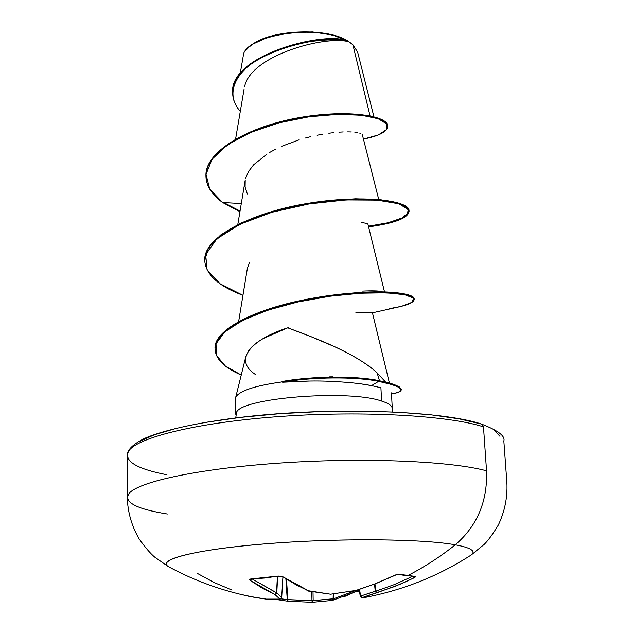 <?xml version="1.0" encoding="UTF-8"?>
<svg xmlns="http://www.w3.org/2000/svg" width="634" height="634" viewBox="0 0 634 634"><rect width="100%" height="100%" fill="white"/><g stroke="black" fill="none" stroke-linecap="round" stroke-linejoin="round"><path stroke-width="0.95" d="M248.346 596.19L266.098 599.098L279.879 599.098L274.958 594.549L262.508 588.344L250.089 580.34L249.622 579.397L251.024 578.937L278.326 576.06L264.988 578.018M206.161 422.276L240.825 417.362L279.325 413.725L319.702 411.593L359.85 411.078L397.661 412.195L431.263 414.85L459.135 418.86L481.364 424.043L483.48 426.864L486.54 470.824C487.633 501.288 477.212 525.943 455.283 544.804C422.712 538.773 338.833 537.997 268.142 543.615C197.261 549.187 157.05 559.362 168.161 566.487L170.443 567.731M359.296 589.477L360.207 596.19L362.125 597.616L360.524 596.087L362.125 597.616L376.953 592.774L375.265 591.245L376.953 592.774L375.74 591.181L394.182 584.643L412.362 576.457L394.182 584.643L375.74 591.181L375.265 591.245L374.504 584.144L375.265 591.245L360.207 596.19L359.613 589.374L360.524 596.087L375.74 591.181L374.971 583.962L375.74 591.181L376.953 592.774L400.973 583.938L414.113 577.82L412.789 576.488L414.113 577.82L415.207 576.441L399.285 574.261L394.823 575.212L375.55 583.652L356.149 590.381L330.671 594.216L309.21 591.181L283.073 576.885L278.326 576.06L283.073 576.885L296.252 584.928L309.21 591.181L330.671 594.216L356.149 590.381L375.55 583.652L397.264 574.38L407.472 575.735C424.019 567.303 439.956 556.993 455.283 544.804C439.956 556.993 424.019 567.303 407.472 575.735L415.207 576.441L415.524 576.869L414.113 577.82L395.671 586.141L362.125 597.616L365.113 597.442M349.136 41.931L352.916 44.808L370.026 115.832L352.916 44.808L357.616 52.059L373.909 116.719M235.46 398.865L235.84 414.517L236.577 412.227C241.689 397.835 348.914 389.3 381.597 401.06C388.539 403.264 392.097 405.744 392.28 408.51L391.455 392.874M288.494 327.532L287.733 327.826C313.854 337.534 355.159 352.678 377.127 372.887L385.623 382.104L377.127 372.887L379.481 380.741L377.127 372.887C368.695 364.875 354.897 356.308 335.727 347.178L310.906 336.63L287.733 327.826L263.158 338.58C256.279 342.606 251.373 346.727 248.433 350.959M237.148 395.291C243.091 389.648 258.244 385.163 282.59 381.827L282.019 381.525L283.239 381.311M329.537 376.873L332.779 376.826M395.315 393.088L398.485 392.272L401.235 389.617L397.962 386.883L391.709 384.529L378.601 381.351L371.54 385.615L380.915 387.739L381.597 401.06L380.915 387.739L371.54 385.615C361.364 383.538 347.622 382.112 330.314 381.335C317.325 380.654 301.419 380.955 282.606 382.223L282.59 381.827C256.746 385.401 241.348 390.187 236.395 396.187M348.93 41.796C325.385 35.06 250.161 55.507 244.55 86.961C250.161 55.507 325.385 35.06 348.93 41.796L348.866 41.757C327.073 31.232 229.056 55.11 232.686 93.586C232.884 99.839 235.42 105.783 240.294 111.418C223.588 92.722 236.625 68.726 267.12 54.437C297.528 39.974 335.743 37.461 348.866 41.757L348.93 41.796M378.744 199.504L362.228 134.305M360.873 133.528L359.621 133.1M357.322 132.585L354.826 132.237M351.315 131.967L347.686 131.88M343.232 131.951L338.921 132.189M333.841 132.641L328.816 133.251M322.54 134.226L317.095 135.248M310.462 136.722L305.366 138.03M298.986 139.884L281.908 146.232M275.243 149.402L269.379 152.628M267.08 154.038L253.735 164.729M253.441 165.054L248.528 171.552L245.643 178.202M384.513 291.902L367.997 224.468C367.894 223.636 365.683 223.025 361.372 222.637M247.482 267.691L238.63 321.684M372.42 312.728L389.411 383.087M371.659 312.451C369.63 311.991 364.376 312.071 355.888 312.697M362.648 291.109L362.672 291.109C371.603 290.689 377.896 290.808 381.549 291.466C377.919 290.808 371.635 290.689 362.672 291.109L362.648 291.109M271.843 36.217C305.255 27.389 338.326 34.672 346.869 40.592C318.783 23.228 243.567 35.021 243.179 56.355L240.262 73.314M245.215 180.064L245.096 187.141L247.355 193.996M241.3 203.546L222.621 202.523L209.735 189.122L206.018 174.358L212.073 159.221L227.44 144.869L250.588 132.427L278.912 122.861L309.123 116.783L337.7 114.35L361.523 115.245L378.252 118.74L386.629 123.884L386.439 129.621L378.363 134.955L363.718 139.036C379.259 135.922 387.216 131.698 387.58 126.372C387.889 116.846 348.304 109.531 298.392 118.518C248.583 127.291 204.83 152.184 205.955 176.569C206.319 186.039 211.875 194.686 222.621 202.523L239.945 211.669L222.621 202.523L241.3 203.546M205.955 176.569L205.947 175.864C204.814 151.463 248.56 126.546 298.368 117.781C348.272 108.794 387.849 116.125 387.54 125.667L387.58 126.372M232.686 93.586L232.662 92.905C229.072 55.871 321.43 31.383 346.647 40.505L348.866 41.757L346.647 40.505C321.311 31.32 228.502 56.093 232.678 93.246M387.548 126.023C388.721 116.379 349.294 108.723 298.931 117.678C248.663 126.404 204.41 151.613 205.955 176.212M235.745 417.885L236.577 412.227C241.689 397.835 348.914 389.3 381.597 401.06C388.539 403.264 392.097 405.744 392.28 408.51L392.628 411.854M176.941 428.196L154.355 434.773L139.092 441.692M499.964 436.311L493.854 429.884M166.932 474.763C135.613 468.692 122.972 460.625 129.011 450.552C138.894 436.834 200.899 421.951 282.59 416.308C364.201 410.618 449.046 415.619 483.48 426.864L481.364 424.043M167.368 514.015C135.834 508.936 123.107 502.025 129.193 493.276C139.163 481.341 201.691 468.106 284.103 462.772C366.428 457.391 451.947 461.267 486.54 470.824L483.48 426.864C449.046 415.619 364.201 410.618 282.59 416.308C200.899 421.951 138.894 436.834 129.011 450.552M255.795 374.702C233.019 360.294 250.335 339.856 287.733 327.826M356.546 312.649L371.421 312.411M371.984 312.53L372.388 312.689M247.252 268.887L249.336 262.69M368.584 226.861L391.867 222.471L405.919 216.345L408.589 209.656L398.834 203.776L377.151 200.122L345.887 199.916L309.115 203.918L272.01 212.247L239.818 224.293L216.836 238.891L205.678 254.606L207.096 270.005L220.204 283.858L242.941 295.301C218.754 286.283 206.026 274.839 204.758 260.986C203.435 238.36 249.851 213.896 306.095 204.433C362.347 194.765 409.398 201.303 409.065 211.288C408.217 218.12 394.72 223.303 368.584 226.861M389.03 308.734L401.441 306.341L412.076 302.291L413.574 298.091L404.563 294.675L386.399 292.821L360.691 293.193L330.076 296.205L297.869 301.966L267.611 310.232L242.465 320.455L224.832 331.907L216.036 343.771L216.36 355.309L225.197 365.889L241.245 375.051C224.594 367.886 215.869 359.367 215.077 349.477C213.809 330.449 256.738 309.154 311.08 299.272C365.247 289.247 413.511 292.234 414.184 299.359C413.867 302.997 405.483 306.119 389.03 308.734M223.754 202.587L240.048 211.035L223.754 202.587M204.75 260.622L208.483 247.751L220.584 235.032L240.357 223.263L266.264 213.214L295.991 205.567L326.748 200.724L355.595 198.799L379.869 199.607L397.486 202.65L407.202 207.247L408.565 212.644L401.893 218.048L388.079 222.764L368.822 226.14M409.065 211.288L409.025 210.567C409.35 200.558 362.307 193.996 306.071 203.665C249.828 213.119 203.419 237.607 204.742 260.249L204.758 260.986M414.184 299.359L414.137 298.614C413.471 291.466 365.208 288.454 311.048 298.479C256.715 308.354 213.793 329.672 215.061 348.716L215.077 349.477M401.282 389.894L401.243 389.125L399.127 386.764L394.364 384.632C392.01 383.855 391.471 383.435 378.561 380.558L378.601 381.351C391.511 384.228 392.058 384.648 394.403 385.417L399.174 387.54L401.282 389.894C400.458 391.947 397.193 393.199 391.495 393.659M360.944 383.871L371.54 385.615L378.601 381.351L378.561 380.558C392.081 383.594 392.565 384.03 394.95 384.846L399.61 387.073L401.203 389.506M215.069 349.096C212.905 330.861 252.356 310.026 304.368 299.779C345.427 292.337 377.23 290.118 399.761 293.122C409.437 294.509 414.224 296.466 414.121 298.986M282.019 381.525C312.364 376.62 341.702 375.827 370.034 379.14L378.561 380.558C355.42 375.661 311.587 376.057 282.019 381.525L282.606 382.223C312.174 376.858 355.603 376.501 378.601 381.351C355.603 376.501 312.174 376.858 282.606 382.223L309.352 381.042M350.317 42.74L348.7 41.606C329.165 27.381 271.756 29.164 252.118 44.634L249.598 46.631M246.42 49.761L248.726 47.384M348.7 41.606L333.302 35.155L312.475 31.938L289.627 32.548L268.578 36.883L252.768 44.174L249.447 46.75M359.526 591.181L358.329 591.276L357.568 590.214L359.383 590.135L356.53 590.333M354.406 592.124L343.557 597.006M232.028 590.096L214.03 582.48L196.976 573.191M364.178 597.68L363.488 597.743C402.519 590.42 438.451 576.148 471.284 554.94C476.142 551.089 470.808 547.705 455.283 544.804C477.212 525.943 487.633 501.288 486.54 470.824C451.947 461.267 366.428 457.391 284.103 462.772C201.691 468.106 139.163 481.341 129.193 493.276M166.401 564.244C164.396 556.977 209.981 547.602 278.778 542.831C347.448 538.02 424.297 539.114 455.283 544.804M277.637 576.369L276.804 592.933L281.678 597.49L282.891 577.162L281.71 597.529L276.804 592.933L277.637 576.369M355.785 590.5L333.532 598.821L333.642 593.923L333.532 598.821L313.164 600.652L313.022 591.966L313.164 600.652L287.82 599.621L286.505 579.508L287.82 599.621L280.973 598.837L287.25 599.661L285.902 579.127L287.25 599.661L311.968 600.675L311.817 591.752L311.968 600.675L333.112 598.797L333.222 593.971L333.112 598.797L333.532 598.821L355.492 590.563L354.731 592.069M356.443 590.357L357.536 590.024L358.329 591.276L356.712 591.474L358.376 591.276M252.269 579.024L276.551 592.885L277.383 576.409L276.804 592.933L252.269 579.024M359.312 589.469L360.223 596.174M415.207 576.441L414.596 576.583L415.207 576.441M399.285 574.261L398.453 574.388L399.285 574.261M398.39 574.38L395.236 575.022M360.207 596.198L361.745 597.64L363.488 597.743L361.301 597.553M395.061 575.204L375.772 583.645L356.356 590.389L330.789 594.201M330.156 594.161L308.069 590.706M309.21 591.181L308.607 591.134L309.21 591.181M308.528 591.102L283.073 576.885L278.801 576.187M355.84 590.492L354.85 592.021M359.533 591.229L354.921 591.982L332.43 600.414L312.237 602.3L287.979 601.238L287.82 599.621L287.979 601.238L312.229 602.3L311.968 600.675L312.348 602.3L313.164 600.652L312.348 602.3L332.446 600.414L333.112 598.797L332.446 600.414L333.532 598.821L332.493 600.406M278.762 576.195L280.371 576.179C279.245 576.021 285.229 576.877 278.762 576.195L251.476 579.064M264.941 578.026L250.731 578.961L249.622 579.397L249.756 580.055L250.089 580.34L251.746 579.048L250.089 580.34L274.958 594.549L276.804 592.933L274.958 594.549L279.879 599.098L281.678 597.49L279.879 599.098L280.648 598.971M287.25 599.661L287.971 601.23L287.25 599.661M281.67 597.569L282.923 577.178M275.322 599.36L287.876 601.222M280.22 599.114L266.193 599.114L256.017 597.656L239.882 594.201M471.284 554.94L484.146 544.44C488.109 540.572 492.84 534.09 498.332 525C504.727 511.519 507.58 497.5 506.899 482.942L503.832 440.979C505.425 436.089 497.999 430.462 481.563 424.106M481.317 424.027C444.117 411.395 340.783 406.798 252.736 415.975C203.72 421.19 164.903 429.519 144.465 438.443C130.826 445.25 127.117 451.194 127.101 455.45L127.275 497.524C127.703 512.09 131.626 525.848 139.036 538.797C145.21 547.443 150.424 553.545 154.672 557.096L168.295 566.582C195.724 581.465 224.967 591.823 256.017 597.656L266.129 599.106L280.117 599.122L281.71 597.529M245.81 356.649L235.547 397.993M244.066 89.235L235.602 139.02M245.12 180.611L237.805 224.507M391.519 394.079L398.485 392.272M372.443 312.816L401.441 306.341M368.338 225.862L369.337 225.91L368.433 226.243M398.469 574.396L414.501 576.575M287.979 601.238L275.283 599.36"/></g></svg>
